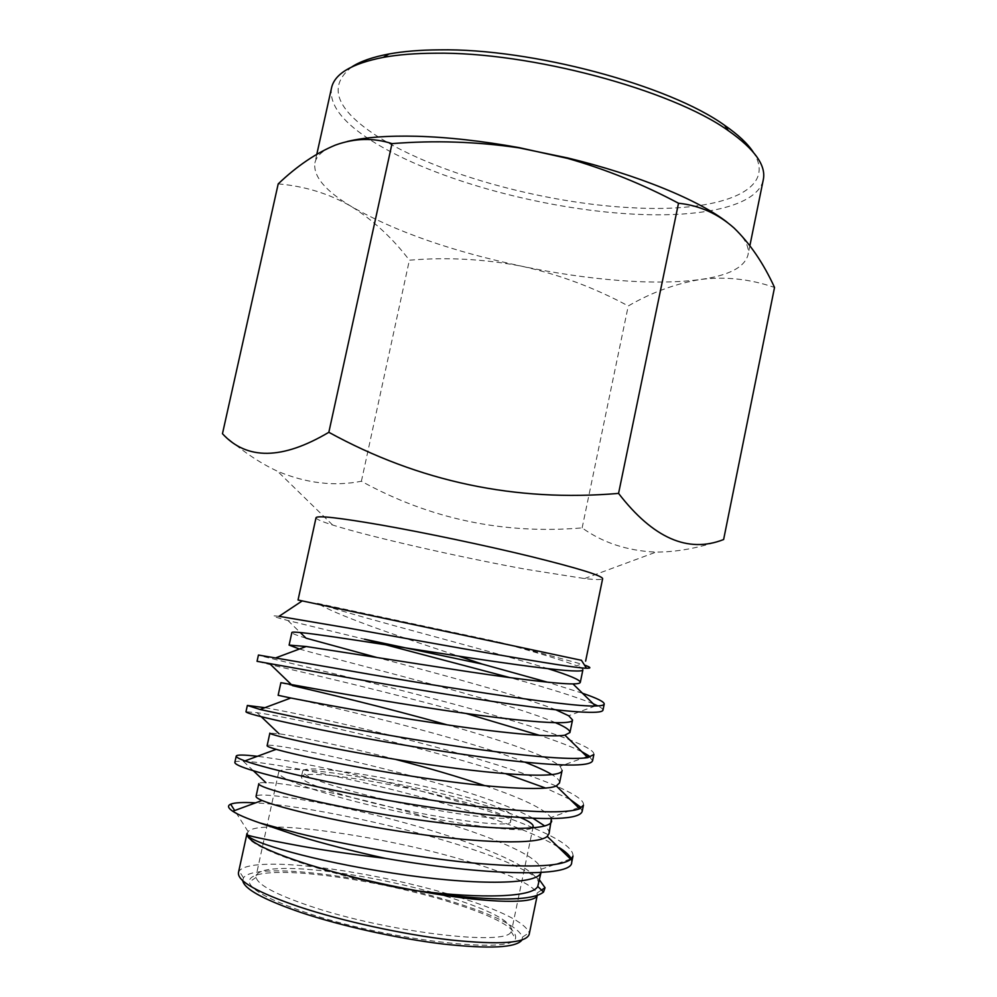 <?xml version="1.0" encoding="UTF-8"?>
<svg xmlns="http://www.w3.org/2000/svg" width="997" height="997" viewBox="0 0 997 997"><rect width="100%" height="100%" fill="white"/><g stroke="black" fill="none" stroke-linecap="round" stroke-linejoin="round"><path stroke-width="0.75" stroke-dasharray="4.99 3.74" d="M351.916 66.836C328.287 85.381 335.042 107.402 372.193 132.888C429.034 171.87 541.857 203.4 632.322 207.762C716.482 212.66 779.193 191.723 753.258 152.142M331.527 87.935C329.209 103.663 341.011 120.251 366.933 137.686C425.47 177.329 540.723 209.42 633.319 214.106C702.038 217.932 757.857 206.18 763.291 179.709M539.489 879.952C527.575 870.518 505.292 860.324 472.64 849.394C402.24 825.628 302.465 805.339 255.581 802.859M247.094 834.913L248.066 831.548C260.292 818.275 382.798 835.785 464.914 860.498C507.423 873.148 531.488 883.965 537.084 892.976L541.508 890.059M537.121 895.593L537.084 892.976M242.757 880.687L243.467 877.796C246.496 873.684 255.706 871.403 271.109 870.942C313.494 869.521 394.962 883.678 453.635 902.098C495.571 915.308 518.527 926.986 522.478 937.105L521.942 940.034M238.445 872.637L239.143 871.042C242.371 866.892 252.004 864.623 268.031 864.237C312.148 863.041 396.432 877.771 457.311 896.727C500.868 910.336 524.821 922.325 529.17 932.694L529.17 934.426M450.632 902.297C394.513 884.651 316.336 871.079 275.995 872.512C257.862 873.098 248.951 876.263 249.238 882.009C250.982 889.972 269.626 900.067 305.194 912.292C385.203 939.884 512.209 954.615 515.486 938.601C517.755 928.855 496.145 916.754 450.632 902.297M449.099 897.25C395.198 880.388 319.937 867.278 281.428 868.524C265.925 868.973 257.488 871.415 256.117 875.877L256.092 877.41C257.949 884.925 275.895 894.471 309.955 906.061C386.437 932.183 507.598 946.539 511.1 931.609L511.71 930.201C510.825 921.103 489.951 910.111 449.099 897.25M593.277 703.82C577.512 697.364 551.366 689.077 514.826 678.957L510.215 677.686M505.354 718.625C405.081 688.927 258.248 656.275 258.435 655.041M466.16 713.503C390.438 692.516 303.998 672.489 270.91 664.837L257.052 661.323M583.457 805.165C585.575 796.665 547.951 780.763 496.867 764.799C417.868 739.961 307.076 714.837 264.89 707.683M505.928 773.809L495.659 770.544C412.122 744.049 293.33 717.815 257.002 712.656L245.972 711.771M532.946 827.747C519.437 822.027 504.208 816.381 487.234 810.81C410.178 785.138 302.166 761.459 257.326 756.312M557.996 846.852C541.845 837.206 517.854 827.111 486.025 816.58C400.246 787.717 276.692 762.194 243.355 761.284C237.947 761.06 235.105 761.446 234.843 762.418M582.51 693.264L547.365 682.16M602.936 710.313C603.11 709.179 601.39 707.708 597.814 705.901M593.863 754.492C595.558 748.074 557.635 734.016 506.464 718.937M592.567 760.811L588.965 755.851M581.799 751.701C572.44 747.077 558.407 741.643 539.676 735.4M582.148 811.508L580.404 806.959M570.047 799.395L545.708 788.091M573.001 856.049C573.449 848.646 560.214 839.262 533.32 827.909M571.692 862.417L571.181 858.753M581.45 660.301L518.801 647.115L581.326 664.039L576.677 665.759C562.146 660.114 535.688 652.1 497.329 641.719L518.801 647.115L319.925 604.768L317.47 603.359L497.329 641.719M302.178 600.942L319.925 604.768C344.351 618.215 402.028 637.357 458.483 656.101M279.048 616.32C269.29 615.049 272.243 616.445 287.884 620.508L364.528 639.214M511.735 815.795C515 824.419 414.341 809.178 348.614 790.297C317.881 781.461 302.54 775.143 302.627 771.342C303.088 763.079 396.956 777.847 459.816 795.232C493.278 804.405 510.576 811.259 511.735 815.795L510.576 821.366C509.455 816.693 492.169 809.726 458.72 800.479C395.871 782.957 301.941 768.351 301.418 776.9C301.306 780.825 316.622 787.244 347.355 796.154C413.07 815.21 513.779 830.252 510.576 821.366M520.584 817.602C508.719 812.543 491.633 806.959 469.338 800.89C393.304 779.779 279.796 762.032 278.649 772.413C278.387 777.112 296.757 784.851 333.746 795.631C407.611 817.129 523.462 835.561 531.688 828.033M222.468 433.72C240.726 450.146 259.095 462.658 277.59 471.282C306.353 483.296 334.294 486.611 361.388 481.252C429.894 518.988 503.485 534.529 582.136 527.899C602.849 542.792 627.462 550.855 655.989 552.114C676.913 552.101 699.458 547.914 723.623 539.527M316.024 517.717C315.987 519.076 321.52 521.506 332.612 525.008C369.064 536.598 459.492 557.173 525.98 569.287L584.541 578.559C596.094 579.868 602.126 579.893 602.649 578.646M278.2 183.897C305.02 186.165 329.533 193.779 351.742 206.728C373.676 220.661 392.893 238.482 409.381 260.192C447.279 257.002 484.903 259.058 522.254 266.336C559.392 274.611 594.723 287.821 628.26 305.954C651.44 292.495 675.492 283.671 700.405 279.496C725.193 276.319 749.906 278.973 774.532 287.448M361.388 481.252L409.381 260.192M582.136 527.899L628.26 305.954M347.305 141.487L335.453 145.064C323.29 149.787 316.435 155.731 314.89 162.922C313.083 176.357 325.371 190.963 351.742 206.728C395.31 231.566 452.14 251.443 522.254 266.336C555.803 273.328 588.218 278.051 619.486 280.493C650.767 282.886 677.748 282.55 700.405 279.496C728.595 275.571 744.447 267.395 747.987 254.97C749.644 247.181 745.008 238.208 734.079 228.039L726.987 222.132M246.994 834.402L247.73 834.439C242.445 844.995 316.298 872.138 402.028 888.788L430.392 893.113M402.028 888.788L417.033 890.782M538.554 884.451C541.01 868.561 474.31 841.618 401.13 821.815C329.06 802.261 257.887 791.082 256.055 796.316M549.06 833.604C549.459 831.324 548.026 828.781 544.748 825.965M532.996 818.275C472.354 784.44 267.557 740.011 267.121 745.706M559.516 782.969C559.853 780.626 557.36 777.859 552.026 774.657M524.97 762.182C448.899 732.471 277.465 694.423 278.138 695.308M555.603 722.763C505.716 701.016 341.672 661.21 299.399 649.022M548.076 668.7C488.505 649.994 362.883 618.601 317.47 603.359M247.73 834.439L247.804 835.187M540.972 872.462L541.122 869.284C535.526 839.15 309.469 782.358 265.925 782.657C261.413 782.495 259.046 782.819 258.834 783.642M551.441 818.612L550.892 817.503C544.237 808.941 522.328 798.373 485.19 785.773M395.722 759.44C346.246 746.641 297.629 736.347 279.085 733.792L269.875 733.094M562.121 770.345L560.077 766.319C550.082 756.785 501.429 740.073 446.93 724.794M291.361 684.565L292.457 685.637L280.88 682.733M555.852 709.789C521.394 695.918 439.839 674.084 376.729 657.434M306.054 638.167C296.595 635.313 291.859 633.456 291.847 632.584M582.896 669.785C582.996 668.837 580.927 667.492 576.677 665.759M248.066 831.548L234.681 810.536M302.627 771.342L301.418 776.9M533.196 826.525L511.71 930.201M278.649 772.413L256.117 875.877M256.092 877.41L249.238 882.009M511.1 931.609L515.486 938.601M522.478 937.105L529.17 932.694M243.467 877.796L239.143 871.042M584.541 578.559L655.989 552.114M332.612 525.008L277.577 471.294M316.834 154.161L314.89 162.922M749.894 245.623L747.987 254.97M541.184 871.714L541.035 872.462M287.884 620.508L300.247 632.522M595.334 705.963L568.676 715.746M586.834 756.623L560.077 766.319M257.002 712.656L261.239 716.706M578.497 807.645L550.892 817.503M243.355 761.284L253.388 770.781M570.483 858.99L541.122 869.284"/><path stroke-width="1.5" d="M753.258 152.142C747.638 143.556 738.092 134.62 724.62 125.323C669.224 85.281 531.725 48.217 439.378 49.85C420.148 49.975 403.349 51.346 388.992 53.975C372.89 56.991 360.528 61.278 351.916 66.836M749.894 245.623L763.291 179.709C766.282 165.539 754.667 149.214 728.446 130.744C671.716 89.842 529.893 51.645 434.979 53.215C415.226 53.315 397.99 54.698 383.272 57.377C351.816 63.584 334.568 73.766 331.527 87.935L316.834 154.161M726.987 222.132C698.76 200.123 637.98 174.961 567.629 157.937L518.988 147.855C476.927 141.624 434.592 140.216 392.008 143.63C373.576 137.636 354.72 138.122 335.453 145.064C315.987 153.127 296.907 166.075 278.2 183.897L222.468 433.72C246.907 460.302 282.363 459.829 328.836 432.299C419.189 481.838 515.773 502.201 618.564 493.403C653.122 538.193 688.142 553.572 723.623 539.527L774.532 287.448C763.49 263.32 750.006 243.505 734.079 228.039C717.877 213.67 699.346 205.394 678.508 203.238C642.99 184.333 606.064 169.39 567.704 158.423L519.138 147.631C482 140.951 447.915 137.162 416.883 136.265C387.908 135.555 364.715 137.287 347.305 141.487M255.581 802.859C242.907 802.136 234.594 802.573 230.643 804.193C227.279 805.676 227.977 808.031 232.75 811.246C237.61 814.487 246.608 818.387 259.768 822.924L297.58 835.785C323.676 843.699 352.938 851.214 385.353 858.342C353.412 854.554 325.433 850.516 301.406 846.191C261.924 838.913 243.791 834.975 246.994 834.402M247.094 834.913C249.474 842.228 269.813 852.074 308.11 864.436C345.436 875.989 386.188 885.56 430.392 893.113C491.733 903.456 534.828 903.756 537.121 895.593M430.392 893.113C495.011 901.288 532.722 900.927 543.539 892.028L545.047 887.716L539.489 879.952M547.365 682.16L482.274 664.089L364.528 639.214L510.215 677.686M506.464 718.937L505.354 718.625M604.232 704.019L602.936 710.313C600.867 714.363 570.945 712.406 513.168 704.418C458.782 696.704 383.995 684.166 332.437 674.844L257.052 661.323L258.435 655.041L333.92 668.002C424.647 684.303 568.327 707.347 595.471 705.963C601.054 705.888 603.97 705.24 604.232 704.019C604.207 701.763 596.966 698.174 582.51 693.264M539.676 735.4L466.16 713.503M264.89 707.683L247.356 705.452L260.08 709.478L322.043 722.85C366.771 731.86 431.626 742.89 482.511 749.981C537.533 757.334 572.652 759.876 587.856 757.633L593.863 754.492L592.567 760.811C590.087 766.843 559.778 766.431 501.641 759.589C446.918 752.822 371.981 740.16 320.548 729.717C271.059 719.485 246.197 713.503 245.972 711.771L247.356 705.452M257.326 756.312C243.916 754.704 236.887 754.629 236.239 756.075C235.977 757.072 238.869 758.68 244.926 760.91C257.027 765.235 278.749 770.905 310.117 777.934C356.328 788.278 423.75 799.918 475.905 806.286C532.248 812.729 566.819 813.552 579.631 808.754L583.457 805.165L582.148 811.508C579.257 819.534 548.562 820.693 490.05 814.998C435.016 809.203 359.917 796.404 308.621 784.838C259.257 773.423 234.669 765.945 234.843 762.418L236.239 756.075M597.814 705.901L593.277 703.82M586.834 756.623L588.965 755.851L581.799 751.701M578.497 807.645L580.404 806.959L570.047 799.395M545.708 788.091L505.928 773.809M259.768 822.924L298.128 833.268C345.797 844.995 415.699 857.183 469.101 862.654C526.59 868.001 560.513 866.904 570.845 859.352L573.001 856.049L571.692 862.417C572.49 877.821 484.878 875.653 385.353 858.342M570.483 858.99L571.181 858.753C569.461 855.127 565.062 851.151 557.996 846.852M585.613 661.123L602.649 578.646C601.914 575.581 578.073 568.228 531.127 556.588C485.614 545.484 425.333 532.797 381.377 525.058C339.08 517.742 317.308 515.299 316.024 517.717L298.041 600.007L581.45 660.301M584.479 665.086C590.897 667.305 591.557 668.351 586.473 668.227C570.758 668.351 437.147 644.099 349.361 628.247L279.048 616.32L302.303 600.855M298.041 600.007L302.178 600.942M482.274 664.089L458.483 656.101M531.688 828.033L533.196 826.525C533.47 824.345 529.27 821.366 520.584 817.602M537.196 895.568L529.17 934.426C525.98 943.162 499.846 945.019 450.756 939.984C403.336 934.538 342.183 921.128 298.975 906.747C257.513 892.477 237.336 881.111 238.445 872.637L246.733 834.726M521.942 940.034C516.11 947.761 489.839 949.094 443.154 944.034C398.139 938.638 341.56 926.076 301.181 912.567C263.669 899.643 244.19 889.012 242.757 880.687M328.836 432.299L392.008 143.63M618.564 493.403L678.508 203.238M417.033 890.782C481.701 898.995 532.61 897.3 537.744 886.42L541.035 872.462M551.677 820.93C551.117 832.408 482.785 830.115 402.152 817.428C320.049 804.691 256.491 787.543 258.834 783.642L256.055 796.316C255.843 797.276 257.837 798.659 262.024 800.479C280.207 808.131 343.666 823.397 413.269 833.33C480.816 843.238 538.442 844.808 547.241 836.383L549.06 833.604L551.441 818.612M544.748 825.965L532.996 818.275M267.121 745.706C266.959 746.317 269.963 747.526 276.119 749.345C297.605 755.464 358.908 768.562 425.108 778.196C489.153 787.804 544.91 791.356 556.301 785.96L559.516 782.969L562.121 770.345C562.046 779.517 494.325 774.968 413.867 762.306C331.951 749.582 268.031 734.739 269.875 733.094L267.121 745.706M552.026 774.657C546.044 771.042 537.022 766.88 524.97 762.182M555.852 709.789L568.676 715.746L572.54 719.959C572.914 726.838 505.803 720.071 425.532 707.446C343.803 694.722 279.534 682.147 280.88 682.733L278.138 695.308L290.812 698.012C315.089 702.76 374.012 713.977 436.786 723.286C497.329 732.583 551.129 737.792 564.9 735.15L569.935 732.546C570.134 730.14 565.361 726.875 555.603 722.763M299.399 649.022L289.105 645.096L306.154 646.505L448.326 668.613C505.305 677.549 557.036 684.104 572.976 683.917C577.649 683.855 580.092 683.319 580.316 682.309C580.104 679.867 569.362 675.33 548.076 668.7M247.804 835.187C249.262 842.041 312.946 860.984 392.743 873.135C470.97 885.286 537.894 885.436 540.972 872.462M485.19 785.773C457.797 776.613 427.975 767.84 395.722 759.44M446.93 724.794C385.677 707.434 318.379 691.594 292.457 685.637M376.729 657.434L306.054 638.167L300.247 632.522M289.105 645.096L291.847 632.584C290.987 629.792 355.605 640.086 437.147 652.811C517.244 665.41 583.744 674.383 582.896 669.785L580.316 682.309M388.992 53.975L383.272 57.377M234.681 810.536L230.643 804.193M541.508 890.059L545.047 887.704M581.363 660.176L586.473 668.227M247.044 833.318L246.807 834.402M724.62 125.323L728.446 130.744M537.744 886.42L543.539 892.028M262.024 800.479L232.75 811.246M547.241 836.383L570.845 859.352M276.119 749.345L244.926 760.91M556.301 785.96L579.631 808.754M290.812 698.012L260.08 709.478M564.9 735.15L587.856 757.633M306.154 646.505L276.019 657.771M572.976 683.917L595.471 705.963M572.54 719.959L569.935 732.546M596.842 705.415L595.334 705.963M270.91 664.837L291.361 684.565M261.239 716.706L279.085 733.792M253.388 770.781L265.925 782.657"/></g></svg>
